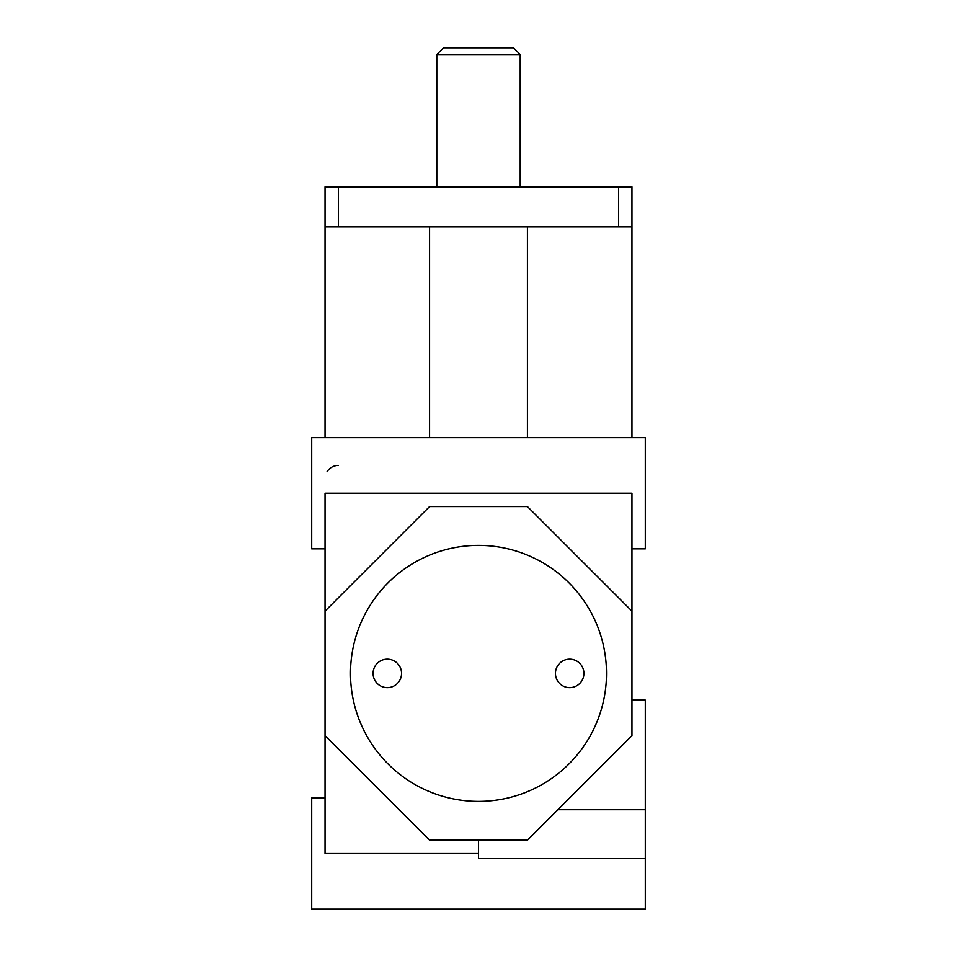 <?xml version="1.0" encoding="UTF-8"?>
<svg xmlns="http://www.w3.org/2000/svg" width="957" height="957" viewBox="0 0 957 957"><rect width="100%" height="100%" fill="white"/><g stroke="black" fill="none" stroke-linecap="round" stroke-linejoin="round"><path stroke-width="1.44" d="M325.033 797.947L311.695 797.947L311.695 909.15L645.305 909.15L645.305 700.081L631.967 700.081M387.31 659.158A14.235 14.235 0 0 1 399.643 680.511A14.235 14.235 0 0 1 374.988 680.511A14.235 14.235 0 0 1 387.31 659.158M569.69 659.158A14.235 14.235 0 0 1 582.012 680.511A14.235 14.235 0 0 1 557.357 680.511A14.235 14.235 0 0 1 569.69 659.158M478.5 545.394A127.999 127.999 0 0 1 589.356 737.392A127.999 127.999 0 0 1 367.644 737.392A127.999 127.999 0 0 1 478.5 545.394M631.967 186.854L618.617 186.854L618.617 226.893L631.967 226.893L631.967 186.854M338.383 226.893L338.383 186.854L325.033 186.854L325.033 226.893L618.617 226.893M327.019 471.777A13.35 13.35 0 0 1 338.383 465.437M338.383 186.854L618.617 186.854M325.033 735.67L325.033 611.116L429.573 506.576L527.427 506.576L631.967 611.116L631.967 735.67L527.427 840.198L429.573 840.198L325.033 735.67L325.033 853.548L478.5 853.548M631.967 611.116L631.967 493.238L325.033 493.238L325.033 611.116M325.033 226.893L325.033 437.636L631.967 437.636L631.967 226.893M429.573 437.636L429.573 226.893M527.427 226.893L527.427 437.636M631.967 548.84L645.305 548.84L645.305 437.636L631.967 437.636M325.033 437.636L311.695 437.636L311.695 548.84L325.033 548.84M645.305 858.656L478.5 858.656L478.5 840.198M478.5 54.525L520.201 54.525L513.526 47.85L443.474 47.85L436.799 54.525L478.5 54.525M557.907 809.718L645.305 809.718M520.201 186.854L520.201 54.525M436.799 186.854L436.799 54.525"/></g></svg>
